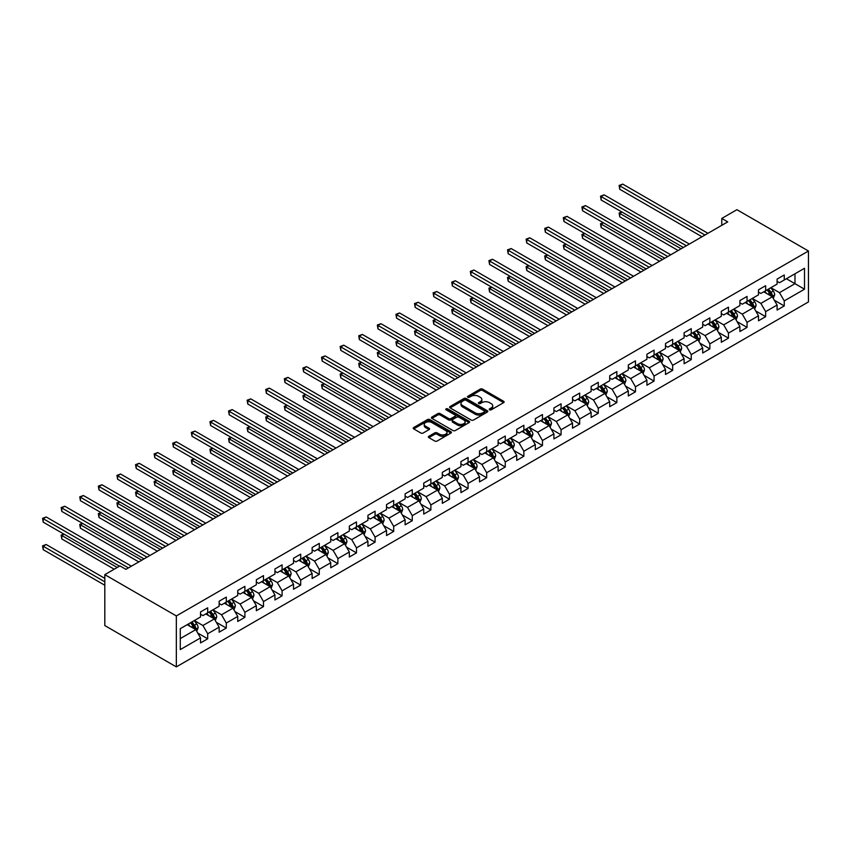 <?xml version="1.0" encoding="UTF-8"?>
<svg xmlns="http://www.w3.org/2000/svg" width="851" height="851" viewBox="0 0 851 851"><rect width="100%" height="100%" fill="white"/><g stroke="black" fill="none" stroke-linecap="round" stroke-linejoin="round"><path stroke-width="1.28" d="M489.57 409.82A1.159 0.67 0 0 0 491.208 409.82L503.643 402.64A1.659 0.957 0 0 0 504.122 401.959A1.659 0.957 0 0 0 503.643 401.289L482.57 389.12A1.659 0.957 0 0 0 480.23 389.12L467.805 396.3A1.159 0.67 0 0 0 469.444 397.247L471.05 396.321A5.297 3.053 0 0 1 478.539 396.321L480.294 397.332A5.297 3.053 0 0 1 481.847 399.491A5.297 3.053 0 0 1 480.294 401.661L478.688 402.587A1.159 0.67 0 0 0 480.326 403.534L481.932 402.608A5.297 3.053 0 0 1 489.421 402.608L491.176 403.619A5.297 3.053 0 0 1 492.729 405.778A5.297 3.053 0 0 1 491.176 407.937L489.57 408.874A1.159 0.67 0 0 0 489.57 409.82L489.57 408.874M428.861 436.286A1.659 0.957 0 0 0 428.372 436.957A1.659 0.957 0 0 0 428.861 437.637L434.776 441.041A1.659 0.957 0 0 0 437.116 441.041L450.924 433.074A1.659 0.957 0 0 0 451.402 432.404A1.659 0.957 0 0 0 450.924 431.723L429.851 419.564A1.659 0.957 0 0 0 427.51 419.564L413.703 427.532A1.659 0.957 0 0 0 413.224 428.213A1.659 0.957 0 0 0 413.703 428.883L420.841 433.01A1.659 0.957 0 0 0 423.181 433.01L429.095 429.595A1.659 0.957 0 0 0 429.585 428.915A1.659 0.957 0 0 0 429.095 428.244L425.553 426.202A4.425 2.553 0 0 1 424.255 424.394A4.425 2.553 0 0 1 426.989 422.032A4.425 2.553 0 0 1 431.819 422.585L445.679 430.595A4.425 2.553 0 0 1 446.977 432.404A4.425 2.553 0 0 1 444.243 434.755A4.425 2.553 0 0 1 439.424 434.201L437.116 432.872A1.659 0.957 0 0 0 434.776 432.872L428.861 436.286L428.861 437.637M808.45 251.002L736.913 209.697L721.776 218.441L727.733 221.888L125.905 569.351L119.948 565.904L104.811 574.648L176.338 615.943L808.45 251.002L808.45 301.935L176.338 666.886L176.338 615.943M471.167 420.032A1.659 0.957 0 0 0 473.507 420.032L487.315 412.065A1.659 0.957 0 0 0 487.804 411.384A1.659 0.957 0 0 0 487.315 410.714L466.252 398.545A1.659 0.957 0 0 0 463.912 398.545L450.105 406.523A1.659 0.957 0 0 0 449.615 407.193A1.659 0.957 0 0 0 450.105 407.874L471.167 420.032M446.53 410.065A1.159 0.67 0 0 1 447.7 410.225L469.092 422.585L455.306 430.542A1.659 0.957 0 0 1 452.966 430.542L431.904 418.384L431.904 417.033A1.659 0.957 0 0 0 431.414 417.703A1.659 0.957 0 0 0 431.904 418.384M431.904 417.033L437.818 413.618A1.659 0.957 0 0 1 440.158 413.618L448.7 418.543A1.659 0.957 0 0 0 451.041 418.543L454.955 416.288A1.659 0.957 0 0 0 455.445 415.607A1.659 0.957 0 0 0 454.955 414.937L446.062 409.799A1.159 0.67 0 0 1 447.7 408.852L469.114 421.213A1.659 0.957 0 0 1 469.603 421.894A1.659 0.957 0 0 1 469.114 422.564L469.114 421.213M197.74 633.048L207.697 638.803L207.697 633.772L219.143 627.166L219.143 632.187L226.292 628.059L226.292 623.038L237.737 616.432L237.737 621.453L244.897 617.326L244.897 612.294L256.342 605.689L256.342 610.72L263.491 606.582L263.491 601.561L274.937 594.955L274.937 599.976L282.085 595.849L282.085 590.828L293.531 584.212L293.531 589.243L300.69 585.116L300.69 580.084L312.136 573.478L312.136 578.499L319.285 574.372L319.285 569.351L330.731 562.745L330.731 567.766L337.89 563.639L337.89 558.607L349.325 552.001L349.325 557.022L356.484 552.895L356.484 547.874L367.93 541.268L367.93 546.289L375.078 542.161L375.078 537.13L386.524 530.524L386.524 535.556L393.683 531.418L393.683 526.397L405.129 519.791L405.129 524.812L412.278 520.684L412.278 515.663L423.724 509.047L423.724 514.078L430.872 509.951L430.872 504.92L442.318 498.314L442.318 503.335L449.477 499.207L449.477 494.186L460.923 487.58L460.923 492.601L468.071 488.474L468.071 483.442L479.517 476.837L479.517 481.868L486.676 477.73L486.676 472.709L498.122 466.103L498.122 471.124L505.271 466.997L505.271 461.965L516.717 455.359L516.717 460.391L523.865 456.253L523.865 451.232L535.311 444.626L535.311 449.647L542.47 445.52L542.47 440.499L553.916 433.882L553.916 438.914L561.064 434.787L561.064 429.755L572.51 423.149L572.51 428.17L579.669 424.043L579.669 419.022L591.115 412.416L591.115 417.437L598.264 413.309L598.264 408.278L609.71 401.672L609.71 406.704L616.858 402.566L616.858 397.545L628.304 390.939L628.304 395.96L635.463 391.832L635.463 386.811L646.909 380.195L646.909 385.226L654.057 381.088L654.057 376.068L665.503 369.462L665.503 374.483L672.662 370.355L672.662 365.334L684.098 358.718L684.098 363.749L691.257 359.622L691.257 354.59L702.703 347.985L702.703 353.005L709.851 348.878L709.851 343.857L721.297 337.251L721.297 342.272L728.456 338.145L728.456 333.113L739.902 326.507L739.902 331.539L747.05 327.401L747.05 322.38L758.496 315.774L758.496 320.795L765.645 316.668L765.645 311.647L777.091 305.03L777.091 310.062L784.25 305.935L784.25 300.903L804.514 289.202L804.514 268.278L794.983 273.788L794.983 283.691L804.514 289.202M207.697 638.803L200.538 642.93L200.538 637.899L180.274 649.611L180.274 628.676L200.538 616.975L200.538 611.954L207.697 607.827L207.697 612.848L219.143 606.242L219.143 601.221L226.292 597.083L226.292 602.114L237.737 595.509L237.737 590.477L244.897 586.35L244.897 591.371L256.342 584.765L256.342 579.744L263.491 575.616L263.491 580.637L274.937 574.031L274.937 569L282.085 564.873L282.085 569.893L293.531 563.288L293.531 558.267L300.69 554.139L300.69 559.16L312.136 552.554L312.136 547.523L319.285 543.395L319.285 548.427L330.731 541.81L330.731 536.79L337.89 532.662L337.89 537.683L349.325 531.077L349.325 526.056L356.484 521.918L356.484 526.95L367.93 520.344L367.93 515.312L375.078 511.185L375.078 516.206L386.524 509.6L386.524 504.579L393.683 500.452L393.683 505.473L405.129 498.867L405.129 493.835L412.278 489.708L412.278 494.729L423.724 488.123L423.724 483.102L430.872 478.975L430.872 483.996L442.318 477.39L442.318 472.369L449.477 468.231L449.477 473.262L460.923 466.646L460.923 461.625L468.071 457.498L468.071 462.519L479.517 455.913L479.517 450.892L486.676 446.754L486.676 451.785L498.122 445.179L498.122 440.148L505.271 436.02L505.271 441.041L516.717 434.435L516.717 429.415L523.865 425.287L523.865 430.308L535.311 423.702L535.311 418.671L542.47 414.543L542.47 419.575L553.916 412.958L553.916 407.937L561.064 403.81L561.064 408.831L572.51 402.225L572.51 397.204L579.669 393.066L579.669 398.098L591.115 391.492L591.115 386.46L598.264 382.333L598.264 387.354L609.71 380.748L609.71 375.727L616.858 371.589L616.858 376.621L628.304 370.015L628.304 364.983L635.463 360.856L635.463 365.877L646.909 359.271L646.909 354.25L654.057 350.123L654.057 355.144L665.503 348.538L665.503 343.506L672.662 339.379L672.662 344.41L684.098 337.794L684.098 332.773L691.257 328.646L691.257 333.666L702.703 327.061L702.703 322.04L709.851 317.902L709.851 322.933L721.297 316.327L721.297 311.296L728.456 307.168L728.456 312.189L739.902 305.583L739.902 300.563L747.05 296.435L747.05 301.456L758.496 294.85L758.496 289.819L765.645 285.691L765.645 290.712L777.091 284.106L777.091 279.085L784.25 274.958L784.25 279.979L804.514 268.278M205.782 613.954L214.367 618.911L202.921 625.517L194.347 620.56M200.538 614.231L202.921 615.603L207.697 612.848M202.921 625.517L207.697 633.772M214.367 618.911L219.143 627.166M224.387 603.21L232.972 608.167L221.526 614.773L212.941 609.816M219.143 603.487L221.526 604.87L226.292 602.114M221.526 614.773L226.292 623.038M232.972 608.167L237.737 616.432M242.982 592.477L251.566 597.434L240.12 604.04L231.536 599.083M237.737 592.753L240.12 594.126L244.897 591.371M240.12 604.04L244.897 612.294M251.566 597.434L256.342 605.689M261.587 581.733L270.171 586.69L258.725 593.307L250.141 588.349M256.342 582.01L258.725 583.392L263.491 580.637M258.725 593.307L263.491 601.561M270.171 586.69L274.937 594.955M280.181 571L288.766 575.957L277.32 582.563L268.735 577.606M274.937 571.276L277.32 572.649L282.085 569.893M277.32 582.563L282.085 590.828M288.766 575.957L293.531 584.212M298.775 560.266L307.36 565.213L295.914 571.829L287.33 566.872M293.531 560.532L295.914 561.915L300.69 559.16M295.914 571.829L300.69 580.084M307.36 565.213L312.136 573.478M317.38 549.523L325.965 554.48L314.519 561.086L305.935 556.128M312.136 549.799L314.519 551.171L319.285 548.427M314.519 561.086L319.285 569.351M325.965 554.48L330.731 562.745M335.975 538.789L344.559 543.746L333.113 550.352L324.529 545.395M330.731 539.066L333.113 540.438L337.89 537.683M333.113 550.352L337.89 558.607M344.559 543.746L349.325 552.001M354.58 528.045L363.164 533.003L351.718 539.608L343.134 534.651M349.325 528.322L351.718 529.705L356.484 526.95M351.718 539.608L356.484 547.874M363.164 533.003L367.93 541.268M373.174 517.312L381.759 522.269L370.313 528.875L361.728 523.918M367.93 517.589L370.313 518.961L375.078 516.206M370.313 528.875L375.078 537.13M381.759 522.269L386.524 530.524M391.768 506.568L400.353 511.525L388.907 518.142L380.323 513.185M386.524 506.845L388.907 508.228L393.683 505.473M388.907 518.142L393.683 526.397M400.353 511.525L405.129 519.791M410.373 495.835L418.958 500.792L407.512 507.398L398.928 502.441M405.129 496.112L407.512 497.484L412.278 494.729M407.512 507.398L412.278 515.663M418.958 500.792L423.724 509.047M428.968 485.102L437.552 490.059L426.106 496.665L417.522 491.708M423.724 485.368L426.106 486.751L430.872 483.996M426.106 496.665L430.872 504.92M437.552 490.059L442.318 498.314M447.573 474.358L456.147 479.315L444.711 485.921L436.127 480.964M442.318 474.635L444.711 476.007L449.477 473.262M444.711 485.921L449.477 494.186M456.147 479.315L460.923 487.58M466.167 463.625L474.752 468.582L463.306 475.188L454.721 470.231M460.923 463.901L463.306 465.274L468.071 462.519M463.306 475.188L468.071 483.442M474.752 468.582L479.517 476.837M484.762 452.881L493.346 457.838L481.9 464.444L473.316 459.497M479.517 453.157L481.9 454.54L486.676 451.785M481.9 464.444L486.676 472.709M493.346 457.838L498.122 466.103M503.366 442.148L511.951 447.105L500.505 453.711L491.921 448.754M498.122 442.424L500.505 443.796L505.271 441.041M500.505 453.711L505.271 461.965M511.951 447.105L516.717 455.359M521.961 431.404L530.545 436.361L519.099 442.977L510.515 438.02M516.717 431.68L519.099 433.063L523.865 430.308M519.099 442.977L523.865 451.232M530.545 436.361L535.311 444.626M540.555 420.671L549.14 425.628L537.694 432.234L529.12 427.276M535.311 420.947L537.694 422.319L542.47 419.575M537.694 432.234L542.47 440.499M549.14 425.628L553.916 433.882M559.16 409.937L567.745 414.894L556.299 421.5L547.714 416.543M553.916 410.214L556.299 411.586L561.064 408.831M556.299 421.5L561.064 429.755M567.745 414.894L572.51 423.149M577.755 399.193L586.339 404.151L574.893 410.756L566.309 405.799M572.51 399.47L574.893 400.853L579.669 398.098M574.893 410.756L579.669 419.022M586.339 404.151L591.115 412.416M596.36 388.46L604.944 393.417L593.498 400.023L584.914 395.066M591.115 388.737L593.498 390.109L598.264 387.354M593.498 400.023L598.264 408.278M604.944 393.417L609.71 401.672M614.954 377.716L623.538 382.673L612.092 389.279L603.508 384.333M609.71 377.993L612.092 379.376L616.858 376.621M612.092 389.279L616.858 397.545M623.538 382.673L628.304 390.939M633.548 366.983L642.133 371.94L630.687 378.546L622.102 373.589M628.304 367.26L630.687 368.632L635.463 365.877M630.687 378.546L635.463 386.811M642.133 371.94L646.909 380.195M652.153 356.25L660.738 361.196L649.292 367.813L640.707 362.856M646.909 356.516L649.292 357.899L654.057 355.144M649.292 367.813L654.057 376.068M660.738 361.196L665.503 369.462M670.748 345.506L679.332 350.463L667.886 357.069L659.302 352.112M665.503 345.783L667.886 347.155L672.662 344.41M667.886 357.069L672.662 365.334M679.332 350.463L684.098 358.718M689.353 334.773L697.937 339.73L686.491 346.336L677.907 341.379M684.098 335.049L686.491 336.422L691.257 333.666M686.491 346.336L691.257 354.59M697.937 339.73L702.703 347.985M707.947 324.029L716.531 328.986L705.085 335.592L696.501 330.635M702.703 324.305L705.085 325.688L709.851 322.933M705.085 335.592L709.851 343.857M716.531 328.986L721.297 337.251M726.541 313.296L735.126 318.253L723.68 324.859L715.095 319.902M721.297 313.572L723.68 314.944L728.456 312.189M723.68 324.859L728.456 333.113M735.126 318.253L739.902 326.507M745.146 302.552L753.731 307.509L742.285 314.125L733.7 309.168M739.902 302.828L742.285 304.211L747.05 301.456M742.285 314.125L747.05 322.38M753.731 307.509L758.496 315.774M763.741 291.819L772.325 296.776L760.879 303.381L752.295 298.424M758.496 292.095L760.879 293.467L765.645 290.712M760.879 303.381L765.645 311.647M772.325 296.776L777.091 305.03M786.398 278.745L794.983 283.691L779.484 292.648L770.9 287.691M777.091 281.351L779.484 282.734L784.25 279.979M779.484 292.648L784.25 300.903M104.811 574.648L104.811 625.581L176.338 666.886M721.776 218.441L721.776 225.324M180.274 638.59L195.773 629.644L187.188 624.687M195.773 629.644L200.538 637.899M774.293 300.18L784.25 305.935M755.699 310.923L765.645 316.668M737.094 321.657L747.05 327.401M718.499 332.39L728.456 338.145M699.894 343.134L709.851 348.878M681.3 353.867L691.257 359.622M662.706 364.611L672.662 370.355M644.101 375.344L654.057 381.088M625.506 386.088L635.463 391.832M606.912 396.821L616.858 402.566M588.307 407.555L598.264 413.309M569.713 418.298L579.669 424.043M551.108 429.032L561.064 434.787M532.513 439.776L542.47 445.52M513.919 450.509L523.865 456.253M495.314 461.253L505.271 466.997M476.72 471.986L486.676 477.73M458.115 482.719L468.071 488.474M439.52 493.463L449.477 499.207M420.926 504.196L430.872 509.951M402.321 514.94L412.278 520.684M383.727 525.673L393.683 531.418M365.122 536.417L375.078 542.161M346.527 547.15L356.484 552.895M327.933 557.884L337.89 563.639M309.328 568.628L319.285 574.372M290.734 579.361L300.69 585.116M272.139 590.105L282.085 595.849M253.534 600.838L263.491 606.582M234.94 611.571L244.897 617.326M216.335 622.315L226.292 628.059M490.027 409.98L491.176 409.32A5.297 3.053 0 0 0 492.729 407.15L492.729 405.778M481.847 399.491L481.847 400.874A5.297 3.053 0 0 1 480.294 403.034L479.145 403.693M503.643 401.289L503.643 402.64L482.57 390.503A1.659 0.957 0 0 0 480.23 390.503L468.263 397.417M487.293 412.075L466.252 399.927A1.659 0.957 0 0 0 463.912 399.927L450.126 407.884L450.105 406.523M484.389 411.863A1.159 0.67 0 0 0 484.389 410.916L465.901 400.236A1.159 0.67 0 0 0 464.263 400.236L462.561 401.215A5.297 3.053 0 0 0 461.008 403.385A5.297 3.053 0 0 0 462.561 405.544L475.198 412.841A5.297 3.053 0 0 0 482.687 412.841L484.389 411.863L484.389 413.235A1.159 0.67 0 0 0 484.73 412.767L484.73 411.384M461.008 403.385L461.008 404.757A5.297 3.053 0 0 0 462.561 406.916L462.561 405.544M484.389 413.235L482.687 414.214A5.297 3.053 0 0 1 475.198 414.214L462.561 406.916M431.925 418.394L437.818 414.99L437.818 413.618M455.445 415.607L455.445 416.99A1.659 0.957 0 0 1 454.955 417.66L451.041 419.926A1.659 0.957 0 0 1 448.7 419.926L440.158 414.99A1.659 0.957 0 0 0 437.818 414.99M457.561 423.67A4.425 2.553 0 0 0 462.391 424.224A4.425 2.553 0 0 0 465.114 421.862A4.425 2.553 0 0 0 463.827 420.054L458.934 417.235A1.659 0.957 0 0 0 456.593 417.235L452.679 419.49A1.659 0.957 0 0 0 452.189 420.171A1.659 0.957 0 0 0 452.679 420.841L457.561 423.67L457.561 425.043A4.425 2.553 0 0 0 462.391 425.596A4.425 2.553 0 0 0 465.114 423.234L465.114 421.862M452.189 420.171L452.189 421.543A1.659 0.957 0 0 0 452.679 422.224L452.679 420.841M457.561 425.043L452.679 422.224M446.977 432.404L446.977 433.776A4.425 2.553 0 0 1 444.243 436.137A4.425 2.553 0 0 1 439.424 435.584L437.116 434.244A1.659 0.957 0 0 0 434.776 434.244L428.883 437.648M424.255 424.394L424.255 425.766A4.425 2.553 0 0 0 425.553 427.574L425.553 426.202M429.074 429.606L425.553 427.574M450.902 433.085L429.851 420.937A1.659 0.957 0 0 0 427.51 420.937L413.724 428.893M773.272 298.403L774.687 294.829A4.468 2.585 -120 0 0 773.261 291.031L770.804 287.744M766.506 293.414L764.836 291.18M622.028 212.059L619.762 213.367L619.762 216.814L678.141 250.524M767.102 289.883L769.559 293.159A4.468 2.585 60 0 1 770.846 295.85L772.272 295.02A4.468 2.585 -120 0 0 770.995 292.34L768.538 289.053M767.411 289.702L770.144 293.34A2.276 1.319 60 0 1 770.559 294.031L772.272 295.02M619.762 216.814L619.102 212.995L681.119 248.8M619.102 212.995L621.762 211.91M704.968 235.036L619.762 185.837L622.741 184.114L707.947 233.312M701.99 236.748L619.762 189.284L619.762 185.837L619.102 185.465L622.741 184.114M619.762 189.284L619.102 185.465M754.667 309.147L756.092 305.573A4.468 2.585 -120 0 0 754.667 301.765L752.199 298.478M747.912 304.158L746.242 301.924M603.423 222.802L601.157 224.111L601.157 227.547L659.546 261.257M748.508 300.616L750.965 303.903A4.468 2.585 60 0 1 752.241 306.583L753.678 305.764A4.468 2.585 -120 0 0 752.401 303.073L749.933 299.786M748.816 300.435L751.55 304.084A2.276 1.319 60 0 1 751.965 304.775L753.678 305.764M601.157 227.547L600.508 223.728L662.525 259.534M600.508 223.728L603.168 222.654M736.072 319.88L737.487 316.306A4.468 2.585 -120 0 0 736.062 312.508L733.605 309.221M729.318 314.891L727.637 312.657M584.828 233.536L582.563 234.844L582.563 238.291L640.941 271.99M729.903 311.349L732.371 314.636A4.468 2.585 60 0 1 733.647 317.327L735.073 316.498A4.468 2.585 -120 0 0 733.796 313.817L731.339 310.53M730.222 311.168L732.945 314.817A2.276 1.319 60 0 1 733.36 315.508L735.073 316.498M582.563 238.291L581.903 234.472L643.92 270.278M581.903 234.472L584.563 233.387M686.363 245.769L601.157 196.581L604.136 194.858L689.353 244.046M683.385 247.492L601.157 200.017L601.157 196.581L600.508 196.198L604.136 194.858M601.157 200.017L600.508 196.198M667.769 256.513L582.563 207.314L585.541 205.591L670.748 254.789M664.791 258.225L582.563 210.75L582.563 207.314L581.903 206.931L585.541 205.591M582.563 210.75L581.903 206.931M717.467 330.624L718.893 327.05A4.468 2.585 -120 0 0 717.467 323.242L715 319.955M710.713 325.635L709.043 323.401M566.234 244.28L563.968 245.588L563.968 249.024L622.347 282.734M711.308 322.093L713.766 325.38A4.468 2.585 60 0 1 715.053 328.06L716.478 327.241A4.468 2.585 -120 0 0 715.202 324.55L712.734 321.263M711.617 321.912L714.351 325.55A2.276 1.319 60 0 1 714.766 326.241L716.478 327.241M563.968 249.024L563.309 245.205L625.325 281.011M563.309 245.205L565.968 244.12M698.873 341.357L700.288 337.783A4.468 2.585 -120 0 0 698.862 333.975L696.405 330.699M692.118 336.368L690.448 334.135M547.629 255.013L545.363 256.321L545.363 259.768L603.742 293.467M692.714 332.826L695.171 336.113A4.468 2.585 60 0 1 696.448 338.804L697.884 337.975A4.468 2.585 -120 0 0 696.597 335.283L694.139 332.007M693.022 332.645L695.746 336.294A2.276 1.319 60 0 1 696.161 336.985L697.884 337.975M545.363 259.768L544.714 255.949L606.731 291.755M544.714 255.949L547.363 254.864M680.279 352.091L681.694 348.527A4.468 2.585 -120 0 0 680.268 344.719L677.811 341.432M673.513 347.102L671.843 344.878M529.035 265.757L526.769 267.065L526.769 270.501L585.148 304.211M674.109 343.57L676.577 346.846A4.468 2.585 60 0 1 677.853 349.538L679.279 348.708A4.468 2.585 -120 0 0 678.002 346.027L675.545 342.74M674.418 343.389L677.151 347.027A2.276 1.319 60 0 1 677.566 347.719L679.279 348.708M526.769 270.501L526.109 266.682L588.126 302.488M526.109 266.682L528.769 265.597M649.175 267.246L563.968 218.047L566.947 216.335L652.153 265.523M646.186 268.969L563.968 221.494L563.968 218.047L563.309 217.675L566.947 216.335M563.968 221.494L563.309 217.675M630.57 277.979L545.363 228.791L548.342 227.068L633.548 276.267M627.591 279.702L545.363 232.227L545.363 228.791L544.714 228.408L548.342 227.068M545.363 232.227L544.714 228.408M611.975 288.723L526.769 239.525L529.747 237.801L614.954 287M608.997 290.446L526.769 242.971L526.769 239.525L526.109 239.152L529.747 237.801M526.769 242.971L526.109 239.152M661.674 362.834L663.099 359.26A4.468 2.585 -120 0 0 661.674 355.452L659.206 352.165M654.919 357.845L653.249 355.612M510.43 276.49L508.164 277.798L508.164 281.234L566.553 314.944M655.515 354.303L657.972 357.59A4.468 2.585 60 0 1 659.248 360.271L660.684 359.452A4.468 2.585 -120 0 0 659.408 356.76L656.94 353.473M655.823 354.122L658.557 357.771A2.276 1.319 60 0 1 658.972 358.462L660.684 359.452M508.164 281.234L507.515 277.415L569.532 313.221M507.515 277.415L510.175 276.341M593.37 299.456L508.164 250.268L511.153 248.545L596.36 297.733M590.392 301.18L508.164 253.704L508.164 250.268L507.515 249.886L511.153 248.545M508.164 253.704L507.515 249.886M643.079 373.568L644.494 369.994A4.468 2.585 -120 0 0 643.069 366.196L640.612 362.909M636.325 368.579L634.644 366.345M491.835 287.223L489.57 288.532L489.57 291.978L547.948 325.688M636.91 365.036L639.378 368.323A4.468 2.585 60 0 1 640.654 371.015L642.08 370.185A4.468 2.585 -120 0 0 640.803 367.504L638.346 364.217M637.229 364.866L639.952 368.504A2.276 1.319 60 0 1 640.367 369.196L642.08 370.185M489.57 291.978L488.91 288.159L550.927 323.965M488.91 288.159L491.57 287.074M574.776 310.2L489.57 261.002L492.548 259.278L577.755 308.477M571.798 311.913L489.57 264.448L489.57 261.002L488.91 260.619L492.548 259.278M489.57 264.448L488.91 260.619M624.485 384.312L625.9 380.737A4.468 2.585 -120 0 0 624.474 376.929L622.007 373.642M617.72 379.323L616.05 377.089M473.241 297.967L470.975 299.275L470.975 302.711L529.354 336.422M618.315 375.78L620.773 379.067A4.468 2.585 60 0 1 622.06 381.748L623.485 380.929A4.468 2.585 -120 0 0 622.209 378.238L619.751 374.951M618.624 375.599L621.358 379.248A2.276 1.319 60 0 1 621.773 379.94L623.485 380.929M470.975 302.711L470.316 298.892L532.332 334.698M470.316 298.892L472.975 297.818M556.182 320.933L470.975 271.735L473.954 270.022L559.16 319.21M553.193 322.657L470.975 275.181L470.975 271.735L470.316 271.363L473.954 270.022M470.975 275.181L470.316 271.363M605.88 395.045L607.295 391.471A4.468 2.585 -120 0 0 605.869 387.673L603.412 384.386M599.125 390.056L597.455 387.822M454.636 308.7L452.37 310.009L452.37 313.455L510.76 347.155M599.721 386.514L602.178 389.801A4.468 2.585 60 0 1 603.455 392.492L604.891 391.662A4.468 2.585 -120 0 0 603.604 388.971L601.146 385.694M600.029 386.333L602.763 389.981A2.276 1.319 60 0 1 603.168 390.673L604.891 391.662M452.37 313.455L451.721 309.636L513.738 345.442M451.721 309.636L454.381 308.551M537.577 331.667L452.37 282.479L455.349 280.756L540.555 329.954M534.598 333.39L452.37 285.915L452.37 282.479L451.721 282.096L455.349 280.756M452.37 285.915L451.721 282.096M587.286 405.778L588.701 402.215A4.468 2.585 -120 0 0 587.275 398.406L584.818 395.119M580.52 400.789L578.85 398.566M436.042 319.444L433.776 320.753L433.776 324.188L492.155 357.899M581.116 397.257L583.584 400.544A4.468 2.585 60 0 1 584.86 403.225L586.286 402.406A4.468 2.585 -120 0 0 585.009 399.715L582.552 396.428M581.435 397.077L584.158 400.715A2.276 1.319 60 0 1 584.573 401.406L586.286 402.406M433.776 324.188L433.116 320.37L495.133 356.175M433.116 320.37L435.776 319.285M518.982 342.41L433.776 293.212L436.754 291.499L521.961 340.687M516.004 344.134L433.776 296.659L433.776 293.212L433.116 292.84L436.754 291.499M433.776 296.659L433.116 292.84M568.681 416.522L570.106 412.948A4.468 2.585 -120 0 0 568.681 409.14L566.213 405.863M561.926 411.533L560.256 409.299M417.437 330.177L415.171 331.486L415.171 334.932L473.56 368.632M562.522 407.991L564.979 411.278A4.468 2.585 60 0 1 566.255 413.969L567.691 413.139A4.468 2.585 -120 0 0 566.415 410.448L563.947 407.172M562.83 407.81L565.564 411.459A2.276 1.319 60 0 1 565.979 412.15L567.691 413.139M415.171 334.932L414.522 331.103L476.539 366.909M414.522 331.103L417.181 330.028M500.377 353.144L415.171 303.956L418.16 302.233L503.366 351.431M497.399 354.867L415.171 307.392L415.171 303.956L414.522 303.573L418.16 302.233M415.171 307.392L414.522 303.573M550.086 427.255L551.501 423.681A4.468 2.585 -120 0 0 550.076 419.883L547.618 416.596M543.332 422.266L541.661 420.043M398.842 340.921L396.577 342.219L396.577 345.666L454.955 379.376M543.917 418.735L546.385 422.011A4.468 2.585 60 0 1 547.661 424.702L549.097 423.872A4.468 2.585 -120 0 0 547.81 421.192L545.353 417.905M544.236 418.554L546.959 422.192A2.276 1.319 60 0 1 547.374 422.883L549.097 423.872M396.577 345.666L395.917 341.847L457.944 377.653M395.917 341.847L398.576 340.762M481.783 363.888L396.577 314.689L399.555 312.966L484.762 362.164M478.805 365.611L396.577 318.136L396.577 314.689L395.917 314.317L399.555 312.966M396.577 318.136L395.917 314.317M531.492 437.999L532.907 434.425A4.468 2.585 -120 0 0 531.481 430.617L529.024 427.33M524.727 433.01L523.057 430.776M380.248 351.654L377.982 352.963L377.982 356.399L436.361 390.109M525.322 429.468L527.78 432.755A4.468 2.585 60 0 1 529.067 435.435L530.492 434.616A4.468 2.585 -120 0 0 529.216 431.925L526.758 428.638M525.631 429.287L528.365 432.936A2.276 1.319 60 0 1 528.779 433.627L530.492 434.616M377.982 356.399L377.323 352.58L439.339 388.386M377.323 352.58L379.982 351.506M463.189 374.621L377.982 325.433L380.961 323.71L466.167 372.898M460.21 376.344L377.982 328.869L377.982 325.433L377.323 325.05L380.961 323.71M377.982 328.869L377.323 325.05M512.887 448.732L514.312 445.158A4.468 2.585 -120 0 0 512.876 441.361L510.419 438.074M506.132 443.743L504.462 441.509M361.643 362.388L359.377 363.696L359.377 367.143L417.767 400.853M506.728 440.201L509.185 443.488A4.468 2.585 60 0 1 510.462 446.179L511.898 445.35A4.468 2.585 -120 0 0 510.621 442.669L508.153 439.382M507.036 440.031L509.77 443.669A2.276 1.319 60 0 1 510.175 444.36L511.898 445.35M359.377 367.143L358.728 363.324L420.745 399.13M358.728 363.324L361.388 362.239M444.584 385.365L359.377 336.166L362.356 334.443L447.573 383.641M441.605 387.077L359.377 339.613L359.377 336.166L358.728 335.783L362.356 334.443M359.377 339.613L358.728 335.783M494.293 459.476L495.707 455.902A4.468 2.585 -120 0 0 494.282 452.094L491.825 448.807M487.538 454.487L485.857 452.253M343.049 373.132L340.783 374.44L340.783 377.876L399.162 411.586M488.123 450.945L490.591 454.232A4.468 2.585 60 0 1 491.867 456.913L493.293 456.093A4.468 2.585 -120 0 0 492.016 453.402L489.559 450.115M488.442 450.764L491.165 454.413A2.276 1.319 60 0 1 491.58 455.104L493.293 456.093M340.783 377.876L340.123 374.057L402.14 409.863M340.123 374.057L342.783 372.983M425.989 396.098L340.783 346.9L343.761 345.187L428.968 394.375M423.011 397.821L340.783 350.346L340.783 346.9L340.123 346.527L343.761 345.187M340.783 350.346L340.123 346.527M475.688 470.209L477.113 466.635A4.468 2.585 -120 0 0 475.688 462.838L473.22 459.551M468.933 465.22L467.263 462.987M324.444 383.865L322.178 385.173L322.178 388.62L380.567 422.319M469.529 461.678L471.986 464.965A4.468 2.585 60 0 1 473.262 467.656L474.698 466.827A4.468 2.585 -120 0 0 473.422 464.135L470.954 460.859M469.837 461.497L472.571 465.146A2.276 1.319 60 0 1 472.986 465.837L474.698 466.827M322.178 388.62L321.529 384.801L383.546 420.607M321.529 384.801L324.188 383.716M407.395 406.831L322.178 357.643L325.167 355.92L410.373 405.119M404.406 408.554L322.178 361.079L322.178 357.643L321.529 357.26L325.167 355.92M322.178 361.079L321.529 357.26M457.093 480.943L458.508 477.379A4.468 2.585 -120 0 0 457.083 473.571L454.625 470.284M450.339 475.954L448.668 473.73M305.849 394.609L303.584 395.917L303.584 399.353L361.962 433.063M450.934 472.422L453.392 475.709A4.468 2.585 60 0 1 454.668 478.39L456.104 477.571A4.468 2.585 -120 0 0 454.817 474.879L452.36 471.592M451.243 472.241L453.966 475.879A2.276 1.319 60 0 1 454.381 476.571L456.104 477.571M303.584 399.353L302.924 395.534L364.951 431.34M302.924 395.534L305.583 394.449M388.79 417.575L303.584 368.377L306.562 366.664L391.768 415.852M385.811 419.298L303.584 371.823L303.584 368.377L302.924 368.004L306.562 366.664M303.584 371.823L302.924 368.004M438.499 491.687L439.914 488.112A4.468 2.585 -120 0 0 438.488 484.304L436.031 481.028M431.734 486.698L430.063 484.464M287.255 405.342L284.989 406.65L284.989 410.097L343.368 443.796M432.329 483.155L434.787 486.442A4.468 2.585 60 0 1 436.074 489.134L437.499 488.304A4.468 2.585 -120 0 0 436.223 485.613L433.765 482.336M432.638 482.974L435.372 486.623A2.276 1.319 60 0 1 435.786 487.315L437.499 488.304M284.989 410.097L284.33 406.267L346.346 442.073M284.33 406.267L286.989 405.193M370.196 428.308L284.989 379.12L287.968 377.397L373.174 426.596M367.217 430.032L284.989 382.556L284.989 379.12L284.33 378.738L287.968 377.397M284.989 382.556L284.33 378.738M419.894 502.42L421.319 498.846A4.468 2.585 -120 0 0 419.894 495.048L417.426 491.761M413.139 497.431L411.469 495.208M268.65 416.075L266.384 417.384L266.384 420.83L324.774 454.54M413.735 493.899L416.192 497.175A4.468 2.585 60 0 1 417.469 499.867L418.905 499.037A4.468 2.585 -120 0 0 417.628 496.356L415.16 493.069M414.043 493.718L416.777 497.356A2.276 1.319 60 0 1 417.192 498.048L418.905 499.037M266.384 420.83L265.735 417.011L327.752 452.817M265.735 417.011L268.395 415.926M351.591 439.052L266.384 389.854L269.363 388.13L354.58 437.329M348.612 440.765L266.384 393.3L266.384 389.854L265.735 389.481L269.363 388.13M266.384 393.3L265.735 389.481M401.3 513.164L402.714 509.589A4.468 2.585 -120 0 0 401.289 505.781L398.832 502.494M394.545 508.175L392.864 505.941M250.056 426.819L247.79 428.127L247.79 431.563L306.169 465.274M395.13 504.632L397.598 507.919A4.468 2.585 60 0 1 398.874 510.6L400.3 509.781A4.468 2.585 -120 0 0 399.023 507.09L396.566 503.803M395.449 504.452L398.172 508.1A2.276 1.319 60 0 1 398.587 508.792L400.3 509.781M247.79 431.563L247.13 427.745L309.147 463.55M247.13 427.745L249.79 426.67M332.996 449.785L247.79 400.598L250.768 398.874L335.975 448.062M330.018 451.509L247.79 404.034L247.79 400.598L247.13 400.215L250.768 398.874M247.79 404.034L247.13 400.215M382.695 523.897L384.12 520.323A4.468 2.585 -120 0 0 382.695 516.525L380.227 513.238M375.94 518.908L374.27 516.674M231.461 437.552L229.196 438.861L229.196 442.307L287.574 476.007M376.536 515.366L378.993 518.653A4.468 2.585 60 0 1 380.28 521.344L381.705 520.514A4.468 2.585 -120 0 0 380.429 517.833L377.961 514.547M376.844 515.195L379.578 518.833A2.276 1.319 60 0 1 379.993 519.525L381.705 520.514M229.196 442.307L228.536 438.488L290.553 474.294M228.536 438.488L231.195 437.403M314.402 460.529L229.196 411.331L232.174 409.608L317.38 458.806M311.413 462.242L229.196 414.777L229.196 411.331L228.536 410.948L232.174 409.608M229.196 414.777L228.536 410.948M364.1 534.641L365.515 531.067A4.468 2.585 -120 0 0 364.09 527.258L361.632 523.971M357.346 529.652L355.675 527.418M212.856 448.296L210.591 449.605L210.591 453.04L268.969 486.751M357.941 526.109L360.399 529.396A4.468 2.585 60 0 1 361.675 532.077L363.111 531.258A4.468 2.585 -120 0 0 361.824 528.567L359.367 525.28M358.25 525.929L360.973 529.577A2.276 1.319 60 0 1 361.388 530.269L363.111 531.258M210.591 453.04L209.942 449.222L271.958 485.027M209.942 449.222L212.59 448.147M295.797 471.263L210.591 422.064L213.569 420.351L298.775 469.539M292.818 472.986L210.591 425.511L210.591 422.064L209.942 421.692L213.569 420.351M210.591 425.511L209.942 421.692M345.506 545.374L346.921 541.8A4.468 2.585 -120 0 0 345.495 537.992L343.038 534.715M338.741 540.385L337.07 538.151M194.262 459.029L191.996 460.338L191.996 463.784L250.375 497.484M339.336 536.843L341.804 540.13A4.468 2.585 60 0 1 343.081 542.821L344.506 541.991A4.468 2.585 -120 0 0 343.23 539.3L340.772 536.024M339.645 536.662L342.379 540.311A2.276 1.319 60 0 1 342.793 541.002L344.506 541.991M191.996 463.784L191.337 459.965L253.353 495.771M191.337 459.965L193.996 458.88M277.203 481.996L191.996 432.808L194.975 431.085L280.181 480.283M274.224 483.719L191.996 436.244L191.996 432.808L191.337 432.425L194.975 431.085M191.996 436.244L191.337 432.425M326.901 556.107L328.326 552.544A4.468 2.585 -120 0 0 326.901 548.735L324.433 545.448M320.146 551.118L318.476 548.895M175.657 469.773L173.391 471.082L173.391 474.518L231.78 508.228M320.742 547.587L323.199 550.863A4.468 2.585 60 0 1 324.476 553.554L325.912 552.725A4.468 2.585 -120 0 0 324.635 550.044L322.167 546.757M321.05 547.406L323.784 551.044A2.276 1.319 60 0 1 324.199 551.735L325.912 552.725M173.391 474.518L172.742 470.699L234.759 506.505M172.742 470.699L175.402 469.614M258.598 492.74L173.391 443.541L176.38 441.818L261.587 491.016M255.619 494.463L173.391 446.988L173.391 443.541L172.742 443.169L176.38 441.818M173.391 446.988L172.742 443.169M308.307 566.851L309.721 563.277A4.468 2.585 -120 0 0 308.296 559.469L305.839 556.192M301.552 561.862L299.871 559.628M157.063 480.507L154.797 481.815L154.797 485.261L213.175 518.961M302.137 558.32L304.605 561.607A4.468 2.585 60 0 1 305.881 564.298L307.307 563.468A4.468 2.585 -120 0 0 306.03 560.777L303.573 557.49M302.456 558.139L305.179 561.788A2.276 1.319 60 0 1 305.594 562.479L307.307 563.468M154.797 485.261L154.137 481.432L216.154 517.238M154.137 481.432L156.797 480.358M240.003 503.473L154.797 454.285L157.775 452.562L242.982 501.75M237.025 505.196L154.797 457.721L154.797 454.285L154.137 453.902L157.775 452.562M154.797 457.721L154.137 453.902M289.712 577.584L291.127 574.01A4.468 2.585 -120 0 0 289.702 570.213L287.234 566.926M282.947 572.595L281.277 570.361M138.468 491.24L136.203 492.548L136.203 495.995L194.581 529.705M283.543 569.064L286 572.34A4.468 2.585 60 0 1 287.287 575.031L288.712 574.202A4.468 2.585 -120 0 0 287.436 571.521L284.979 568.234M283.851 568.883L286.585 572.521A2.276 1.319 60 0 1 287 573.212L288.712 574.202M136.203 495.995L135.543 492.176L197.56 527.982M135.543 492.176L138.202 491.091M221.409 514.217L136.203 465.018L139.181 463.295L224.387 512.493M218.42 515.929L136.203 468.465L136.203 465.018L135.543 464.646L139.181 463.295M136.203 468.465L135.543 464.646M271.107 588.328L272.522 584.754A4.468 2.585 -120 0 0 271.097 580.946L268.639 577.659M264.353 583.339L262.682 581.105M119.863 501.984L117.598 503.292L117.598 506.728L175.987 540.438M264.948 579.797L267.405 583.084A4.468 2.585 60 0 1 268.682 585.765L270.118 584.945A4.468 2.585 -120 0 0 268.831 582.254L266.374 578.967M265.257 579.616L267.991 583.265A2.276 1.319 60 0 1 268.395 583.956L270.118 584.945M117.598 506.728L116.949 502.909L178.965 538.715M116.949 502.909L119.608 501.835M202.804 524.95L117.598 475.762L120.576 474.039L205.782 523.227M199.825 526.673L117.598 479.198L117.598 475.762L116.949 475.379L120.576 474.039M117.598 479.198L116.949 475.379M252.513 599.061L253.928 595.487A4.468 2.585 -120 0 0 252.502 591.69L250.045 588.403M245.748 594.072L244.077 591.839M101.269 512.717L99.003 514.025L99.003 517.472L157.382 551.171M246.343 590.53L248.811 593.817A4.468 2.585 60 0 1 250.088 596.508L251.513 595.679A4.468 2.585 -120 0 0 250.237 592.998L247.779 589.711M246.662 590.349L249.386 593.998A2.276 1.319 60 0 1 249.8 594.689L251.513 595.679M99.003 517.472L98.344 513.653L160.36 549.459M98.344 513.653L101.003 512.568M184.21 535.694L99.003 486.495L101.982 484.772L187.188 533.971M181.231 537.406L99.003 489.931L99.003 486.495L98.344 486.112L101.982 484.772M99.003 489.931L98.344 486.112M233.908 609.805L235.333 606.231A4.468 2.585 -120 0 0 233.908 602.423L231.44 599.136M227.153 604.816L225.483 602.582M82.664 523.461L80.398 524.769L80.398 528.205L138.787 561.915M227.749 601.274L230.206 604.561A4.468 2.585 60 0 1 231.483 607.242L232.919 606.423A4.468 2.585 -120 0 0 231.642 603.731L229.174 600.444M228.057 601.093L230.791 604.731A2.276 1.319 60 0 1 231.206 605.423L232.919 606.423M80.398 528.205L79.749 524.386L141.766 560.192M79.749 524.386L82.409 523.301M165.605 546.427L80.398 497.229L83.387 495.516L168.594 544.704M162.626 548.15L80.398 500.675L80.398 497.229L79.749 496.856L83.387 495.516M80.398 500.675L79.749 496.856M215.314 620.539L216.728 616.964A4.468 2.585 -120 0 0 215.303 613.156L212.846 609.88M208.559 615.55L206.889 613.316M64.07 534.194L61.804 535.502L61.804 538.949L114.225 569.213M209.144 612.007L211.612 615.294A4.468 2.585 60 0 1 212.888 617.986L214.324 617.156A4.468 2.585 -120 0 0 213.037 614.465L210.58 611.188M209.463 611.826L212.186 615.475A2.276 1.319 60 0 1 212.601 616.167L214.324 617.156M61.804 538.949L61.144 535.13L117.204 567.489M61.144 535.13L63.804 534.045M147.01 557.16L61.804 507.973L64.782 506.249L149.989 555.448M144.032 558.884L61.804 511.408L61.804 507.973L61.144 507.59L64.782 506.249M61.804 511.408L61.144 507.59M196.719 631.272L198.134 627.708A4.468 2.585 -120 0 0 196.709 623.9L194.251 620.613M189.954 626.283L188.284 624.06M104.811 578.361L46.188 544.523L43.21 546.246L43.21 549.682L104.811 585.243M190.55 622.751L193.007 626.028A4.468 2.585 60 0 1 194.294 628.719L195.719 627.889A4.468 2.585 -120 0 0 194.443 625.208L191.986 621.921M190.858 622.57L193.592 626.208A2.276 1.319 60 0 1 194.007 626.9L195.719 627.889M43.21 549.682L42.55 545.863L104.811 581.807M42.55 545.863L46.188 544.523M128.416 567.904L43.21 518.706L46.188 516.982L131.394 566.181M119.47 566.181L43.21 522.152L43.21 518.706L42.55 518.333L46.188 516.982M43.21 522.152L42.55 518.333M491.176 409.32L491.176 407.937M478.688 403.534L478.688 402.587M480.294 403.034L480.294 401.661M467.805 397.247L467.805 396.3M480.23 390.503L480.23 389.12M482.57 390.503L482.57 389.12M463.912 399.927L463.912 398.545M466.252 399.927L466.252 398.545M487.315 412.065L487.315 410.714M475.198 414.214L475.198 412.841M482.687 414.214L482.687 412.841M440.158 414.99L440.158 413.618M448.7 419.926L448.7 418.543M451.041 419.926L451.041 418.543M454.955 417.66L454.955 416.288M447.7 410.225L447.7 408.852M434.776 434.244L434.776 432.872M437.116 434.244L437.116 432.872M439.424 435.584L439.424 434.201M429.095 429.595L429.095 428.244M413.703 428.883L413.703 427.532M427.51 420.937L427.51 419.564M429.851 420.937L429.851 419.564M450.924 433.074L450.924 431.723M771.889 296.52L774.655 294.925M770.995 292.34L773.261 291.031M767.815 294.169L769.559 293.159M753.284 307.254L756.06 305.658M752.401 303.073L754.667 301.765M749.22 304.913L750.965 303.903M734.69 317.997L737.455 316.391M733.796 313.817L736.062 312.508M730.615 315.647L732.371 314.636M716.085 328.731L718.861 327.135M715.202 324.55L717.467 323.242M712.021 326.38L713.766 325.38M697.49 339.475L700.267 337.868M696.597 335.283L698.862 333.975M693.427 337.124L695.171 336.113M678.896 350.208L681.662 348.612M678.002 346.027L680.268 344.719M674.822 347.857L676.577 346.846M660.291 360.941L663.067 359.345M659.408 356.76L661.674 355.452M656.227 358.601L657.972 357.59M641.697 371.685L644.462 370.079M640.803 367.504L643.069 366.196M637.622 369.334L639.378 368.323M623.102 382.418L625.868 380.822M622.209 378.238L624.474 376.929M619.028 380.078L620.773 379.067M604.497 393.162L607.274 391.556M603.604 388.971L605.869 387.673M600.434 390.811L602.178 389.801M585.903 403.895L588.669 402.3M585.009 399.715L587.275 398.406M581.829 401.544L583.584 400.544M567.298 414.639L570.074 413.033M566.415 410.448L568.681 409.14M563.234 412.288L564.979 411.278M548.704 425.372L551.48 423.777M547.81 421.192L550.076 419.883M544.64 423.021L546.385 422.011M530.109 436.106L532.875 434.51M529.216 431.925L531.481 430.617M526.035 433.765L527.78 432.755M511.504 446.849L514.281 445.243M510.621 442.669L512.876 441.361M507.441 444.499L509.185 443.488M492.91 457.583L495.676 455.987M492.016 453.402L494.282 452.094M488.836 455.242L490.591 454.232M474.305 468.327L477.081 466.72M473.422 464.135L475.688 462.838M470.241 465.976L471.986 464.965M455.71 479.06L458.487 477.464M454.817 474.879L457.083 473.571M451.647 476.709L453.392 475.709M437.116 489.804L439.882 488.197M436.223 485.613L438.488 484.304M433.042 487.453L434.787 486.442M418.511 500.537L421.288 498.941M417.628 496.356L419.894 495.048M414.448 498.186L416.192 497.175M399.917 511.27L402.683 509.675M399.023 507.09L401.289 505.781M395.843 508.93L397.598 507.919M381.312 522.014L384.088 520.408M380.429 517.833L382.695 516.525M377.248 519.663L378.993 518.653M362.717 532.747L365.494 531.152M361.824 528.567L364.09 527.258M358.654 530.396L360.399 529.396M344.123 543.491L346.889 541.885M343.23 539.3L345.495 537.992M340.049 541.14L341.804 540.13M325.518 554.224L328.295 552.629M324.635 550.044L326.901 548.735M321.455 551.873L323.199 550.863M306.924 564.968L309.69 563.362M306.03 560.777L308.296 559.469M302.85 562.617L304.605 561.607M288.329 575.702L291.095 574.106M287.436 571.521L289.702 570.213M284.255 573.351L286 572.34M269.724 586.435L272.501 584.839M268.831 582.254L271.097 580.946M265.661 584.094L267.405 583.084M251.13 597.179L253.896 595.572M250.237 592.998L252.502 591.69M247.056 594.828L248.811 593.817M232.525 607.912L235.301 606.316M231.642 603.731L233.908 602.423M228.462 605.561L230.206 604.561M213.931 618.656L216.707 617.049M213.037 614.465L215.303 613.156M209.867 616.305L211.612 615.294M195.336 629.389L198.102 627.793M194.443 625.208L196.709 623.9M191.262 627.038L193.007 626.028"/></g></svg>

